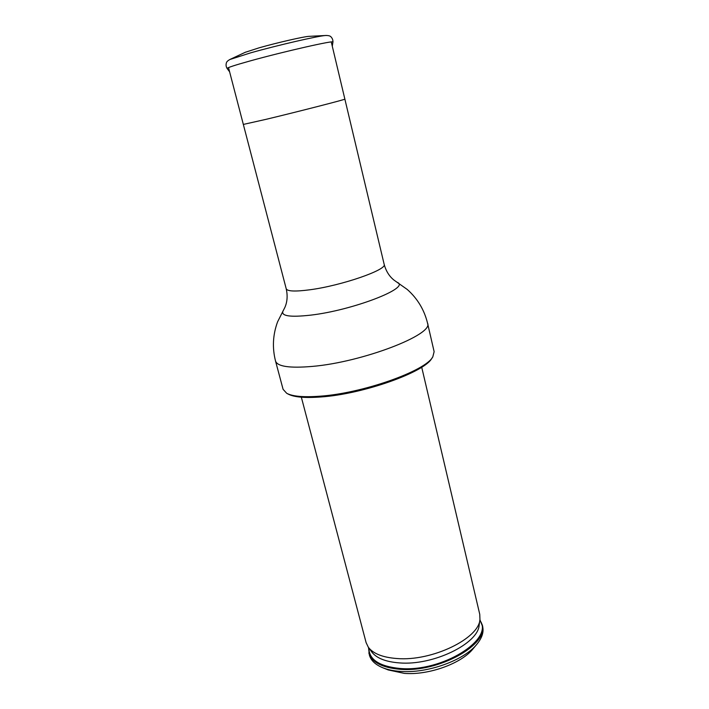 <?xml version="1.0" encoding="UTF-8"?>
<svg xmlns="http://www.w3.org/2000/svg" width="709" height="709" viewBox="0 0 709 709"><rect width="100%" height="100%" fill="white"/><g stroke="black" fill="none" stroke-linecap="round" stroke-linejoin="round"><path stroke-width="1.06" d="M476.732 644.41L473.089 648.762C461.639 663.456 428.528 675.429 404.263 673.373L388.169 669.925L382.913 667.807M479.913 619.701L482.678 626.774C483.892 632.118 482.031 637.852 477.104 643.967C464.439 660.265 427.341 673.683 400.266 671.396C393.318 670.9 387.353 669.633 382.373 667.586C375.15 664.501 370.816 660.318 369.38 655.019L368.503 647.485M482.191 624.691C489.414 644.348 438.579 672.912 399.716 669.261C382 667.639 371.702 662.206 368.84 652.954M421.704 367.191L479.745 614.286L479.958 619.338C479.204 638.508 431.878 661.524 396.96 658.528C382.718 657.456 373.156 653.671 368.29 647.184L366.11 642.62L301.343 397.2M432.614 357.15L431.861 358.275C424.797 372.145 362.99 394.16 320.885 396.969C304.905 398.148 294.013 397.182 288.2 394.089L287.003 393.451M319.919 396.198C303.665 397.403 292.595 396.437 286.711 393.3L283.086 389.321L275.535 361.076C277.467 366.544 289.689 368.326 312.19 366.42C362.326 362.219 434.032 334.48 427.545 323.18L434.13 351.664L432.8 356.875C425.675 370.922 362.751 393.318 319.919 396.198M309.372 36.327L308.867 36.354C303.842 36.576 276.67 42.815 259.193 47.795L245.208 52.324M344.831 99.127C347.118 99.065 298.374 111.588 266.212 119.298L243.364 124.421M479.825 620.331C494.749 639.128 442.008 672.442 399.876 668.463C379.271 666.371 368.937 659.547 368.875 647.999M479.958 619.338L479.169 625.037C478.389 643.675 432.933 665.848 399.335 662.897C385.616 661.834 376.399 658.147 371.667 651.846L368.29 647.184M331.271 41.955L384.163 264.333C387.601 269.633 341.596 285.647 309.806 289.786C295.157 291.709 287.287 291.364 286.206 288.749L228.502 67.577M397.155 282.288L397.306 282.377C410.919 287.703 352.71 310.329 310.595 315.151C289.839 317.446 280.658 316.01 283.068 310.861L283.166 310.71M332.291 46.209L332.92 42.088C335.614 39.837 283.919 51.518 250.339 60.877C234.759 65.21 227.022 67.745 227.11 68.472L229.61 71.813M326.406 35.459L325.706 35.494C318.713 35.769 277.104 45.358 250.578 52.874L229.751 59.556M275.535 361.076C272.15 347.756 272.841 334.666 277.609 321.789L284.921 307.325C287.322 301.75 287.757 295.556 286.206 288.749M427.545 323.18C424.274 309.824 417.512 298.595 407.258 289.467L394.009 280.126C389.276 276.333 385.988 271.068 384.163 264.333M245.66 52.111L230.39 59.255C228.085 60.433 226.774 61.586 226.437 62.711C225.79 64.776 226.02 66.69 227.11 68.472M308.867 36.354L325.706 35.494C328.294 35.45 329.995 35.849 330.819 36.691C332.353 38.206 333.053 40.005 332.92 42.088"/></g></svg>
